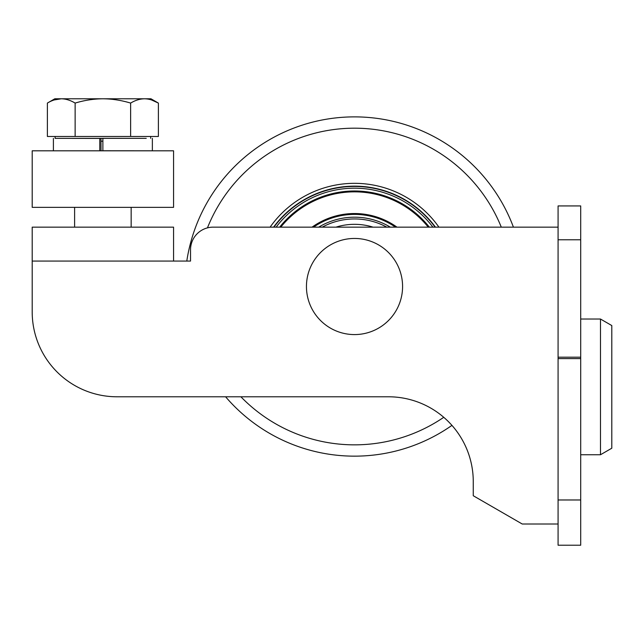 <?xml version="1.0" encoding="UTF-8"?>
<svg xmlns="http://www.w3.org/2000/svg" width="644" height="644" viewBox="0 0 644 644"><rect width="100%" height="100%" fill="white"/><g stroke="black" fill="none" stroke-linecap="round" stroke-linejoin="round"><path stroke-width="0.97" d="M435.441 227.147A100.367 100.367 0 0 0 273.587 227.147M435.086 227.147A100.086 100.086 0 0 0 273.942 227.147M432.897 227.147A98.331 98.331 0 0 0 276.131 227.147M428.252 227.147A94.668 94.668 0 0 0 280.776 227.147M396.97 227.147A72.989 72.989 0 0 0 312.058 227.147M390.312 227.147A69.327 69.327 0 0 0 318.716 227.147M386.778 227.147A67.572 67.572 0 0 0 322.25 227.147M101.019 150.809L100.963 138.42L99.78 138.42L99.78 150.809M354.514 238.449A48.067 48.067 0 0 0 306.447 286.516A48.067 48.067 0 0 0 354.514 334.582A48.067 48.067 0 0 0 402.581 286.516A48.067 48.067 0 0 0 354.514 238.449M74.607 207.352L74.607 227.147M152.362 138.339L152.362 150.777L131.159 150.809M131.159 207.352L131.159 227.147M173.566 227.147L32.2 227.147L173.566 227.147L173.566 261.07L186.792 261.07A169.638 169.638 0 0 1 354.514 116.878A169.638 169.638 0 0 0 186.792 261.07M54.82 98.782L61.261 98.782C56.624 98.87 51.995 100.295 47.382 103.08L54.82 98.782M150.664 138.331L150.664 136.48M103.579 150.809L146.244 150.785L102.879 150.752L102.879 138.307L146.244 138.347L55.102 138.363L55.102 136.48M270.11 227.147A103.201 103.201 0 0 1 438.918 227.147M32.2 227.147L32.2 311.962A84.823 84.823 0 0 0 117.023 396.784L388.445 396.784A84.823 84.823 0 0 1 473.26 481.599A84.823 84.823 0 0 0 451.951 425.378A169.638 169.638 0 0 1 225.601 396.784M600.49 454.745L611.8 448.216L611.8 325.558L600.49 319.03L600.49 454.745L580.703 454.745M102.879 138.363L102.879 150.752L128.897 150.785L102.879 150.809M71.782 138.363A2.826 2.826 0 0 1 72.184 138.396L100.963 138.42M72.047 138.38L99.78 138.42M132.567 150.777L131.159 150.785M32.2 150.809L173.566 150.809L173.566 207.352L32.2 207.352L32.2 150.809M335.975 227.147A62.202 62.202 0 0 1 373.053 227.147M354.514 116.878A169.638 169.638 0 0 1 513.421 227.147A169.638 169.638 0 0 0 354.514 116.878M47.382 103.08L47.382 136.48L158.384 136.48L158.384 103.08C153.763 100.295 149.134 98.862 144.506 98.782C139.869 98.87 135.248 100.295 130.635 103.08C121.354 100.287 112.104 98.854 102.879 98.782C93.557 98.878 84.308 100.303 75.131 103.08C70.51 100.295 65.881 98.862 61.261 98.782L150.946 98.782L158.384 103.08L151.525 99.941M54.241 99.941L61.261 98.782M473.26 481.599L473.26 495.735L522.236 524.015L558.082 524.015M558.082 227.147L213.148 227.147A22.621 22.621 0 0 0 190.527 249.759L190.527 261.07L32.2 261.07M75.131 136.48L75.131 103.08M130.635 136.48L130.635 103.08M558.082 205.935L558.082 545.218L580.703 545.218L580.703 205.935L558.082 205.935L580.703 205.935M429.355 227.147A95.537 95.537 0 0 0 279.673 227.147M395.464 227.147A72.128 72.128 0 0 0 313.564 227.147M102.879 141.197L101.019 141.197M240.896 396.784A158.327 158.327 0 0 0 443.756 417.304M501.29 227.147A158.327 158.327 0 0 0 207.448 227.871M558.082 239.769L580.703 239.769M558.082 357.187L580.703 357.187M558.082 358.611L580.703 358.611M558.082 499.977L580.703 499.977M600.49 319.03L580.703 319.03M53.404 150.809L53.404 138.396"/></g></svg>
